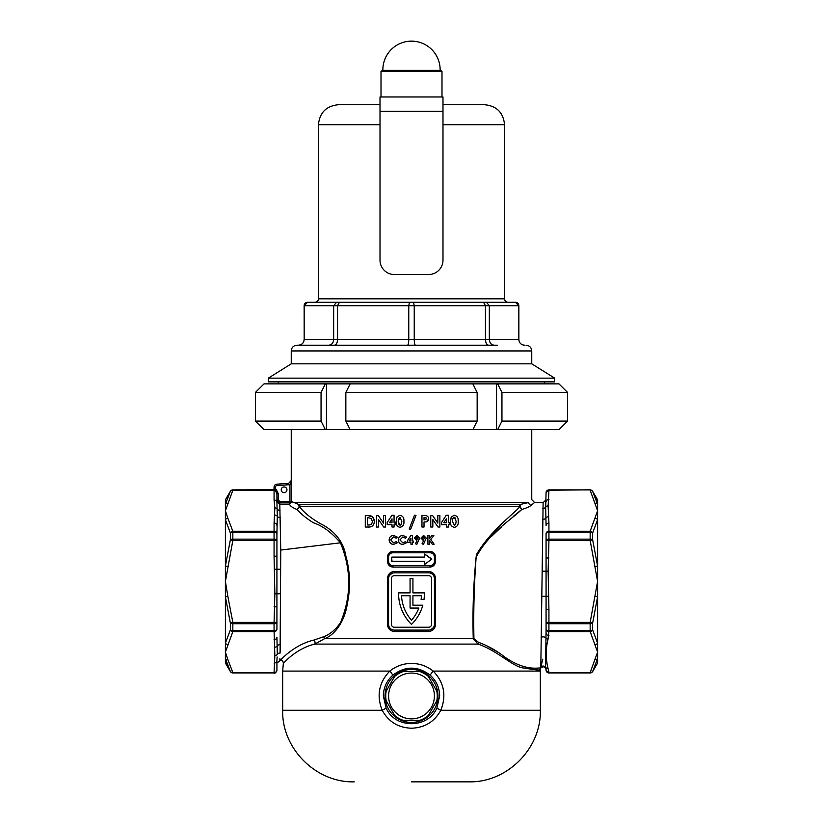<?xml version="1.0" encoding="UTF-8"?>
<svg xmlns="http://www.w3.org/2000/svg" width="823" height="823" viewBox="0 0 823 823"><rect width="100%" height="100%" fill="white"/><g stroke="black" fill="none" stroke-linecap="round" stroke-linejoin="round"><path stroke-width="1.23" d="M597.601 649.923L597.601 643.154L597.601 652.094L590.163 631.611L548.931 631.611A2.86 2.479 180 0 1 546.071 629.132L546.071 533.726A2.86 2.479 0 0 1 548.931 531.246L590.163 531.246L597.601 510.764L590.163 490.271A2.86 2.397 -28.1 0 1 592.642 491.321L597.601 504.345L595.595 497.709M548.931 609.709L548.931 622.394L590.163 622.394L597.601 581.429L597.601 596.778L597.601 581.429L590.163 540.464L548.931 540.464L548.149 571.213L548.931 609.709L546.071 609.709M225.399 512.935L225.399 649.923M392.89 565.679L393.116 567.109C389.68 566.78 387.798 564.876 387.458 561.389L387.458 557.089C387.787 553.612 389.68 551.708 393.116 551.369L429.884 551.369L430.11 552.799L392.89 552.799A4.29 4.29 0 0 0 388.59 557.089L388.59 561.389A4.29 4.29 0 0 0 392.89 565.679L430.11 565.679A4.29 4.29 0 0 0 434.41 561.389L434.41 557.089A4.29 4.29 0 0 0 430.11 552.799M272.639 489.85A1.43 1.43 180 0 0 274.069 488.42A1.43 1.43 0 0 1 272.639 489.808L272.907 489.891A1.43 1.296 95.4 0 0 274.203 488.461L274.069 487.041L274.069 488.42L274.779 488.718L274.203 488.461M281.229 489.808A2.86 2.86 0 0 0 284.089 492.668A2.86 2.86 0 0 0 286.949 489.808A2.86 2.86 0 0 0 284.089 486.949A2.86 2.86 0 0 0 281.229 489.808M394.32 630.099L394.526 631.529C390.225 631.107 387.87 628.721 387.458 624.379L387.458 578.569C387.88 574.207 390.236 571.82 394.526 571.409L428.474 571.409L428.68 572.839L394.32 572.839A5.73 5.73 0 0 0 388.59 578.569L388.59 624.379A5.73 5.73 0 0 0 394.32 630.099L428.68 630.099A5.73 5.73 0 0 0 434.41 624.379L434.41 578.569A5.73 5.73 0 0 0 428.68 572.839M410.749 529.086L409.185 529.086L414.453 515.28L416.016 515.28L410.893 528.685M437.98 695.96A26.48 26.48 0 0 0 411.5 669.469A26.48 26.48 0 0 0 385.02 695.96A26.48 26.48 0 0 0 411.5 722.44A26.48 26.48 0 0 0 437.98 695.96M439.657 695.96C439.472 687.689 436.365 680.806 430.326 675.302C417.755 665.786 405.204 665.786 392.674 675.302C386.625 680.816 383.518 687.699 383.343 695.96L386.059 707.852C394.814 728.993 428.238 728.921 436.941 707.852L439.657 695.96M291.249 429.678L291.249 480.529L288.575 483.379L276.734 484.181L288.616 483.379L291.28 480.519L289.953 484.531L289.953 502.894L279.799 502.894L276.929 500.034L278.359 500.034L279.799 501.464L291.383 501.464L291.795 502.102L291.177 502.184A1.43 1.43 146.7 0 0 291.383 501.464L298.636 504.427A2.006 1.903 -90 0 1 299.994 506.351L299.634 506.875C304.181 512.78 311.331 518.49 321.063 524.014C330.805 528.798 343.037 538.787 345.773 555.71C350.166 571.532 350.701 587.478 347.357 603.568C345.063 619.76 336.01 634.379 324.571 638.689L314.828 644.09A2.86 1.965 73.8 0 0 313.913 640.068C294.15 644.604 280.108 660.437 280.561 660.241C280.17 660.344 294.346 644.512 313.913 640.068L323.46 636.807C329.889 634.43 335.547 629.739 340.444 622.754C351.493 596.13 351.483 569.485 340.434 542.81C331.638 532.46 322.626 525.784 313.378 522.78C306.423 518.397 301.023 514.015 297.154 509.612C292.69 507.75 290.2 506.052 289.696 504.54L289.953 502.894A1.43 1.43 146.7 0 0 290.272 502.853L290.169 503.213M289.696 504.54L279.799 504.53L280.756 550.052L280.087 653.092C279.779 662.577 279.779 662.577 280.087 653.092L280.314 645.818M279.882 659.593L279.902 658.688M542.748 659.213L540.948 666.733M548.015 668.297A2.86 2.407 153.7 0 1 545.608 667.36L546.071 629.132A2.86 1.543 0 0 0 548.931 630.675L548.025 639.193C545.628 648.894 545.628 658.595 548.015 668.297L548.931 671.98A2.86 2.479 0 0 1 546.071 669.5L545.608 667.36A2.86 2.839 -0 0 0 540.814 667.33L543.118 503.048M513.13 516.535L521.751 509.478C511.433 519.663 489.119 532.532 476.157 557.13C474.11 584.248 473.379 611.427 473.935 638.689L478.41 642.259C488.204 645.921 496.855 650.767 504.386 656.795C525.928 671.887 538.571 667.288 540.526 668.111L540.341 671.084L433.207 671.084C444.091 682.442 446.622 695.507 440.809 710.27C434.472 721.771 424.709 727.758 411.5 728.221C398.332 727.779 388.559 721.802 382.191 710.27C376.378 695.538 378.909 682.473 389.793 671.084C396.11 666.044 403.342 663.482 411.5 663.42C419.617 663.472 426.859 666.023 433.207 671.084A5.73 0.72 -48.3 0 0 430.326 675.302M498.532 652.536L485.652 645.242M491.67 536.257L501.691 526.741M411.5 781.85L468.76 781.85C507.019 782.838 541.328 748.519 540.341 710.27L540.341 671.084M519.19 506.351A2.006 1.841 90 0 1 520.506 504.427L528.705 502.503C532.759 498.717 532.759 498.717 528.705 502.503A2.86 2.747 -129.4 0 0 531.174 505.291C529.59 506.701 526.453 508.1 521.751 509.478L520.208 506.721L519.19 506.351L299.994 506.351M539.302 669.829L540.073 669.778M478.41 642.259A2.86 0.813 -70 0 0 478.019 644.09C498.008 650.839 513.233 667.422 524.045 668.039C534.847 669.829 540.269 670.395 540.32 669.747C540.227 670.395 534.806 669.819 524.045 668.039C513.151 667.381 497.966 650.808 478.019 644.09L473.246 638.689C472.453 610.532 473.492 582.54 476.373 554.702C490.158 531.411 509.993 517.009 519.817 506.896L521.751 509.478M402.859 544.425C400.071 544.219 398.589 542.717 398.394 539.898C398.61 537.141 400.112 535.639 402.879 535.403L406.541 537.11L405.41 538.191L402.817 536.935L399.937 539.898L402.848 542.882L405.41 541.637L406.511 542.789L402.859 544.425L406.511 542.789M392.005 524.683L387.16 524.683L387.16 522.595L391.923 515.28L394.063 515.28L394.063 522.77L395.091 522.77L395.091 524.683L394.063 524.683L394.063 527.029L392.005 527.029L392.005 524.683M374.393 521.463C373.981 525.496 371.821 527.348 367.912 527.029L365.289 527.029L365.289 515.579L367.871 515.579C371.831 515.363 374.002 517.328 374.393 521.463L372.675 516.978M378.498 519.519L378.498 527.029L376.44 527.029L376.44 515.579L378.292 515.579L383.487 523.109L383.487 515.579L385.545 515.579L385.545 527.029L383.683 527.029L378.498 519.519M400.04 527.327C397.087 526.689 395.781 524.724 396.12 521.412L397.056 516.844L399.978 515.28C402.941 515.97 404.258 517.976 403.898 521.309C404.278 524.611 402.982 526.617 400.04 527.327L402.591 526.278M393.61 544.425C390.832 544.229 389.341 542.727 389.145 539.898C389.372 537.131 390.863 535.629 393.631 535.403L397.293 537.11L396.161 538.191L393.569 536.935L390.688 539.898L393.6 542.882L396.161 541.637L397.262 542.789L393.61 544.425M411.5 544.209L410.944 544.209L410.944 542.45L407.313 542.45L407.313 540.886L410.883 535.403L412.488 535.403L412.488 541.009L413.259 541.009L413.259 542.45L412.488 542.45L412.488 544.209L411.5 544.209M398.61 593.702A42.95 42.95 0 0 0 411.5 624.379A42.95 42.95 0 0 0 422.827 605.193L412.93 605.193L412.93 595.749L421.479 595.749A40.08 40.08 0 0 1 421.109 599.463L423.999 599.463A42.95 42.95 0 0 0 424.38 592.879L412.93 592.879L412.93 578.569L410.07 578.569L410.07 592.879L398.62 592.879A42.95 42.95 0 0 0 398.61 593.702M528.705 502.503L292.998 502.493M290.272 502.853L291.177 502.184M520.208 506.721L520.506 504.427L298.636 504.427L299.119 506.608L297.154 509.612L299.634 506.875A2.006 0.535 5 0 0 299.119 506.608M291.28 480.519L291.383 484.305M277.156 502.822L276.929 493.821L276.929 502.472A2.86 2.479 180 0 0 274.069 499.993L274.069 490.271L232.837 490.271L225.399 510.764L225.399 519.704A2.86 2.469 -12.3 0 1 227.878 518.305L232.837 531.246L274.069 531.246A2.86 2.479 0 0 1 276.929 533.726L276.929 629.132A2.86 2.479 180 0 1 274.069 631.611L232.837 631.611L225.399 652.094L225.399 663.029L230.358 671.527L225.399 658.513L227.405 665.149M276.929 501.732L279.799 504.53L279.799 501.464M276.929 500.034L276.929 493.821L275.551 490.631A2.86 2.479 180 0 0 274.069 490.271L232.837 490.271A2.86 2.397 28.1 0 0 230.358 491.321L225.399 504.345L230.358 491.321A2.86 2.86 -0 0 1 232.837 489.891L272.639 489.808M275.026 490.354L275.499 489.15A3.878 3.878 0 0 1 276.291 489.572L275.551 490.631A2.592 2.592 0 0 0 275.026 490.354L274.069 490.066A1.43 0.7 101.7 0 0 274.779 488.718L275.499 489.15L274.779 488.718M391.46 578.569L391.46 624.379A2.86 2.86 0 0 0 394.32 627.239L428.68 627.239A2.86 2.86 0 0 0 431.54 624.379L431.54 578.569A2.86 2.86 0 0 0 428.68 575.699L394.32 575.699A2.86 2.86 0 0 0 391.46 578.569M410.07 608.053L418.866 608.053A40.08 40.08 0 0 1 411.5 620.223A40.08 40.08 0 0 1 401.521 595.749L410.07 595.749L410.07 608.053M430.861 629.677L433.423 627.589M392.139 573.271L389.577 575.359M429.884 551.369C433.32 551.698 435.202 553.601 435.542 557.089L435.542 561.389C435.213 564.866 433.32 566.769 429.884 567.109L393.116 567.109M428.474 571.409C432.775 571.831 435.13 574.217 435.542 578.569L435.542 624.379C435.12 628.731 432.764 631.118 428.474 631.529L394.526 631.529M423.598 535.403L426.252 538.088L423.423 544.425L422.065 543.736L423.557 540.793L420.975 538.077L423.598 535.403M446.333 524.683L441.488 524.683L441.488 522.595L446.251 515.28L448.391 515.28L448.391 522.77L449.42 522.77L449.42 524.683L448.391 524.683L448.391 527.029L446.333 527.029L446.333 524.683M424.02 522.039L424.02 527.029L421.962 527.029L421.962 515.579L424.257 515.579C426.87 515.291 428.361 516.381 428.711 518.829L426.355 521.864L424.02 522.039M432.826 519.519L432.826 527.029L430.768 527.029L430.768 515.579L432.62 515.579L437.815 523.109L437.815 515.579L439.873 515.579L439.873 527.029L438.011 527.029L432.826 519.519M454.358 527.327C451.467 526.771 450.16 524.796 450.448 521.412L451.385 516.844L454.306 515.28C457.207 515.867 458.514 517.873 458.226 521.309C458.534 524.714 457.249 526.72 454.358 527.327M416.994 535.403L419.648 538.088L416.819 544.425L415.45 543.736L416.952 540.793L414.36 538.077L416.994 535.403M429.452 540.176L429.452 544.209L427.909 544.209L427.909 535.619L429.452 535.619L429.452 538.643L431.89 535.619L433.834 535.619L430.768 539.415L434.133 544.209L432.27 544.209L429.452 540.176M542.666 508.326A2.86 2.664 180 0 0 545.68 507.061L546.071 492.761A2.86 2.86 0 0 1 548.931 489.891L590.163 489.891A2.86 2.86 0 0 1 592.642 491.321L597.601 499.828L597.601 581.429L597.601 566.08L595.122 566.347M548.931 671.98L548.931 672.957A2.86 2.86 -0 0 1 546.071 670.097L546.071 670.097A2.86 2.479 0 0 0 548.931 672.576L590.163 672.576L597.601 652.094L597.601 663.029L592.642 671.619L597.601 658.513L592.642 671.527A2.86 2.397 -151.9 0 1 590.163 672.576L548.931 672.957L590.163 672.957A2.86 2.86 180 0 0 592.642 671.527M277.125 656.96L276.929 660.602C276.929 663.914 276.929 663.914 276.929 660.602L276.929 670.097A2.86 2.86 180 0 1 274.069 672.957L232.837 672.957L274.069 672.576A2.86 2.479 0 0 0 276.929 670.097M277.279 517.225L276.929 533.726A2.86 1.543 180 0 0 274.069 532.183L232.837 532.183L232.837 539.137L274.069 539.137A2.86 1.317 0 0 1 276.929 540.464L232.837 540.464L225.399 581.429L225.399 596.778L227.878 596.51L232.837 622.394L274.069 622.394L274.851 593.764L274.069 556.194L274.069 523.037L274.841 507.925L274.069 499.993M314.828 644.09C295.673 648.596 282.886 663.832 283.318 663.605C282.834 663.924 295.467 648.699 314.828 644.09L478.019 644.09M225.399 658.513A2.86 2.469 -12.3 0 0 227.878 659.635L225.399 652.094L225.399 643.154L230.358 629.904L230.358 623.062L225.399 596.778M230.358 491.321L225.399 499.828L225.399 510.764L227.878 518.305M225.399 519.704L230.358 532.954L230.358 539.795L232.837 540.464L232.837 539.137A2.86 1.317 0 0 0 230.358 539.795L225.399 566.08L225.399 581.429L227.878 596.51M227.878 659.635L232.837 672.576L274.069 672.576L274.841 655.55L274.069 630.675A2.86 1.543 0 0 0 276.929 629.132M534.168 502.822L531.174 505.291M597.601 643.154L597.601 596.778L592.642 623.062L592.642 629.904L597.601 643.154A2.86 2.469 167.7 0 1 595.122 644.553M597.601 512.935L597.601 519.704L592.642 532.954L592.642 539.795L597.601 566.08M546.071 492.761A2.86 2.479 180 0 1 548.931 490.271L590.163 489.808L548.931 490.271L548.149 505.929L548.931 523.078A2.86 2.479 180 0 0 546.071 525.558L545.68 507.061A2.86 2.469 -170 0 1 548.149 505.929M274.069 663.081A2.86 2.479 0 0 0 276.929 660.602L277.063 657.834M274.069 639.625A2.86 2.479 180 0 0 276.929 637.146L277.32 654.378A2.86 2.613 180 0 1 280.087 653.092M274.841 647.176A2.86 2.479 -6.8 0 0 277.32 645.86A2.86 2.325 180 0 1 280.355 644.748M274.851 593.764L280.622 593.784M274.851 569.259L280.602 569.228M276.929 502.472L277.32 516.391A2.86 2.346 180 0 0 280.231 517.533M274.841 507.925A2.86 2.479 174.2 0 1 277.32 509.108A2.86 2.592 180 0 0 279.995 510.394M542.151 596.325L548.149 596.294M548.025 639.193A2.86 2.407 -154 0 1 545.618 637.66A2.86 1.749 0 0 0 541.153 637.393M542.604 571.203L548.149 571.213M542.388 519.21A2.86 2.232 180 0 0 545.68 518.192A2.86 2.469 169.9 0 1 548.149 516.844M276.929 525.516A2.86 2.479 180 0 0 274.069 523.037M276.929 556.194L274.069 556.194M276.929 606.818L274.069 606.818M276.929 622.394A2.86 1.317 180 0 1 274.069 623.721L232.837 623.721L232.837 630.675L274.069 630.675L274.069 622.394L276.929 622.394M225.399 504.345A2.86 2.469 12.3 0 1 227.878 503.223M225.399 566.08L227.878 566.347M230.358 532.954A2.86 1.543 0 0 1 232.837 532.183L232.837 531.246A2.86 2.397 -28.1 0 0 230.358 532.954M225.399 643.154A2.86 2.469 12.3 0 0 227.878 644.553M230.358 629.904A2.86 2.397 28.1 0 0 232.837 631.611L232.837 630.675A2.86 1.543 -0 0 1 230.358 629.904M230.358 623.062A2.86 1.317 0 0 0 232.837 623.721L232.837 622.394L230.358 623.062M230.358 671.527A2.86 2.86 -0 0 0 232.837 672.957L232.837 672.576A2.86 2.397 -28.1 0 1 230.358 671.527M548.931 499.54A2.86 2.479 180 0 0 546.071 502.02M548.931 523.078L548.931 540.464L546.071 540.464A2.86 1.317 0 0 1 548.931 539.137L590.163 539.137L590.163 540.464L592.642 539.795A2.86 1.317 180 0 0 590.163 539.137L590.163 531.246A2.86 2.397 -151.9 0 1 592.642 532.954A2.86 1.543 180 0 0 590.163 532.183L548.931 532.183A2.86 1.543 180 0 0 546.071 533.726M548.931 557.984L546.071 557.984M548.931 623.721A2.86 1.317 180 0 1 546.071 622.394L548.931 622.394L548.931 630.675L590.163 630.675L590.163 623.721L548.931 623.721M548.931 635.5A2.86 2.479 180 0 1 546.071 633.021M597.601 658.513A2.86 2.469 -167.7 0 1 595.122 659.635M597.601 596.778L595.122 596.51M592.642 623.062A2.86 1.317 180 0 1 590.163 623.721L590.163 622.394L592.642 623.062M592.642 629.904A2.86 1.543 180 0 1 590.163 630.675L590.163 631.611A2.86 2.397 151.9 0 0 592.642 629.904M597.601 519.704A2.86 2.469 -167.7 0 0 595.122 518.305M595.122 503.223A2.86 2.469 -12.3 0 1 597.601 504.345M367.912 527.029L370.288 526.905M372.5 516.823L367.871 515.579M368.128 517.636L367.346 517.636L367.346 524.971L368.416 524.971C370.844 525.146 372.15 523.963 372.335 521.422L371.255 518.552L368.128 517.636L371.255 518.552M392.005 522.77L392.005 518.871L389.474 522.77L392.005 522.77M397.056 516.844L396.295 519.004M398.178 521.443L400.029 525.269L401.285 524.477L401.85 521.309L400.029 517.338L398.178 521.443L398.414 518.871M400.029 525.269L398.414 523.788M401.85 521.309L401.285 524.477M426.355 521.864L428.032 520.825M428.083 520.774L428.711 518.829M424.02 519.982L426.664 518.829L426.119 517.862L424.02 517.636L424.02 519.982M446.333 522.77L446.333 518.871L443.803 522.77L446.333 522.77M451.385 516.844L450.613 519.046M450.448 521.412L450.479 522.574M458.226 521.309L458.123 519.364M452.506 521.443L454.358 525.269L455.613 524.477L456.168 521.309L454.358 517.338C452.815 518.017 452.197 519.385 452.506 521.443L452.753 518.819M456.168 521.309L455.613 524.477M454.358 517.338L455.726 518.295M389.855 542.491L392.324 544.27M410.944 541.009L410.944 538.088L409.052 541.009L410.944 541.009M417.024 539.363L418.105 538.16L417.024 536.935L415.903 538.16L417.024 539.363M424.719 538.16L423.629 539.363L424.719 538.16L423.629 536.935L422.508 538.16L423.629 539.363M428.68 630.099L428.474 631.529M394.526 571.409L394.32 572.839M392.674 675.302A5.73 0.72 48.3 0 0 389.793 671.084L282.659 671.084L283.318 663.605C283.41 661.651 282.495 660.53 280.561 660.241L276.929 663.091M386.059 707.852A5.73 0.576 -25.6 0 1 382.191 710.27L282.659 710.27L282.659 671.084M540.341 710.27L440.809 710.27A5.73 0.576 25.6 0 1 436.941 707.852M291.383 501.464L291.383 484.531L276.837 485.611A1.43 1.43 0 0 0 275.499 487.041L275.499 489.15M276.734 484.181A2.86 2.86 0 0 0 274.069 487.041A2.86 2.86 0 0 1 276.734 484.181L276.837 485.611M288.616 483.379L288.708 484.809M473.935 638.689L324.571 638.689A2.86 1.975 60.3 0 0 323.46 636.807M276.929 493.821L278.359 493.821L278.359 500.034M424.246 561.389L392.026 561.389A0.576 0.576 0 0 1 391.46 560.813L391.46 557.665A0.576 0.576 0 0 1 392.026 557.089L424.246 557.089L424.689 554.044L431.777 559.002L424.689 564.434L424.38 561.245L424.606 564.321L431.756 559.239L424.606 554.157L424.246 557.089M389.341 563.796L389.876 564.444M433.659 554.681L433.124 554.033M434.318 562.232L434.41 561.389L435.542 561.389M393.116 551.369L392.89 552.799M430.11 565.679L429.884 567.109M415.461 345.218C414.72 344.899 414.308 342.985 414.236 339.488L414.236 305.703L408.764 305.703L408.764 339.488L489.335 339.488L489.335 305.703L485.457 305.703L485.457 339.488C485.663 342.985 486.712 344.899 488.625 345.218L415.461 345.218M298.471 345.218L298.471 345.218C301.918 344.899 303.81 342.985 304.171 339.488L304.171 305.703L307.565 302.267L409.484 302.267L315.014 302.267C317.102 302.062 318.244 300.92 318.45 298.831L504.55 298.831L504.55 124.757C503.367 112.586 496.681 105.9 484.51 104.716L442.99 104.716L484.51 104.716M334.375 345.218C336.288 344.899 337.337 342.985 337.543 339.488L337.543 305.703L408.764 305.703L409.484 302.267L515.435 302.267L518.829 305.703L518.829 339.488C519.19 342.985 521.082 344.899 524.529 345.218L524.59 345.218C521.113 344.878 519.21 342.965 518.871 339.488L518.871 305.703L489.335 305.703L486.403 302.267M291.249 350.948L291.249 363.828L268.339 378.148L554.661 378.148L531.751 363.828L291.249 363.828L531.751 363.828L531.751 350.948L291.249 350.948C291.589 347.471 293.492 345.557 296.969 345.218L497.39 345.218M339.446 302.267L337.543 305.703L333.665 305.703L333.665 339.488L408.764 339.488C408.692 342.985 408.28 344.899 407.539 345.218L411.5 345.218M504.55 298.831C504.756 300.92 505.898 302.062 507.986 302.267L411.5 302.267M318.45 298.831L318.45 124.757C319.633 112.586 326.32 105.9 338.49 104.716L380.01 104.716M413.516 302.267L414.236 305.703L485.457 305.703L483.554 302.267M328.778 345.218C331.741 344.899 333.366 342.985 333.665 339.488L304.171 339.488L304.129 305.703L333.665 305.703L336.597 302.267M518.829 339.488L489.335 339.488C489.634 342.985 491.259 344.899 494.222 345.218M411.5 70.346L440.13 70.346A28.63 28.63 0 0 0 411.5 41.15A28.63 28.63 0 0 0 382.87 70.346L411.5 70.346M381.008 96.98L381.008 71.21L441.992 71.21L440.13 70.346M380.01 96.98L442.99 96.98L442.99 111.3L380.01 111.3L380.01 96.98M380.01 111.3L380.01 260.181A14.32 14.32 0 0 0 394.32 274.501L428.68 274.501A14.32 14.32 0 0 0 442.99 260.181L442.99 111.3M411.5 429.678L350.156 429.678L345.845 421.088L477.155 421.088L472.844 429.678L411.5 429.678M350.156 383.868L472.844 383.868L477.155 392.458L345.845 392.458L350.156 383.868L325.363 383.868L321.052 392.458L321.052 421.088L325.363 429.678L264.029 429.678L255.397 421.088L255.397 392.458L264.029 383.868L325.363 383.868M345.845 421.088L345.845 392.458M264.029 429.678L255.397 421.088L321.052 421.088M321.052 392.458L255.397 392.458L264.029 383.868M477.155 392.458L477.155 421.088M501.948 421.088L567.603 421.088L558.971 429.678L497.637 429.678L501.948 421.088L501.948 392.458L497.637 383.868L472.844 383.868M497.637 383.868L558.971 383.868L567.603 392.458L567.603 421.088L558.971 429.678M558.971 383.868L567.603 392.458L501.948 392.458M350.156 429.678L325.363 429.678M497.637 429.678L472.844 429.678M496.547 429.678L496.547 383.868M326.453 429.678L326.453 383.868M554.661 378.148L554.661 381.862L268.339 381.862L268.339 378.148M411.5 718.86A22.91 22.91 0 0 0 434.41 695.96A22.91 22.91 0 0 0 411.5 673.049A22.91 22.91 0 0 0 388.59 695.949A22.91 22.91 0 0 0 411.5 718.86M411.5 720.29L419.967 720.29A25.77 25.77 0 0 0 428.341 715.465L436.807 700.795A25.77 25.77 0 0 0 436.807 691.125L428.341 676.455A25.77 25.77 0 0 0 419.977 671.619L403.033 671.619A25.77 25.77 0 0 0 394.659 676.444L386.193 691.114A25.77 25.77 0 0 0 386.193 700.785L394.659 715.454A25.77 25.77 0 0 0 403.023 720.29L411.5 720.29M340.434 542.81L280.756 550.052M277.32 516.391A2.86 2.479 -174.2 0 0 274.841 515.085M274.841 655.55A2.86 2.479 6.8 0 0 277.32 654.378M387.458 624.379L388.59 624.379M387.458 578.569L388.59 578.569M434.41 624.379L435.542 624.379M434.41 578.569L435.542 578.569M276.291 489.572L278.359 493.821M274.069 487.041L275.499 487.041M424.38 557.233L391.604 557.665L392.026 561.245L424.38 561.245M388.59 557.089L387.458 557.089M388.59 561.389L387.458 561.389M435.542 557.089L434.41 557.089M442.99 124.757L504.55 124.757M318.45 124.757L380.01 124.757M546.071 669.624C545.083 666.568 543.334 666.033 540.824 668.029L540.804 668.07M546.071 499.777L543.149 502.637L534.559 502.472L531.751 499.612L531.751 429.678M282.659 710.27C281.672 748.519 315.981 782.838 354.24 781.85M274.069 673.049C274.82 673.759 275.777 672.803 276.929 670.189M230.358 491.238L232.837 489.808M232.837 673.049L230.358 671.619M548.931 489.808L546.071 492.668M548.931 673.049L546.071 670.189M590.163 673.049L592.642 671.619M590.163 489.808L592.642 491.238M531.751 350.948C531.411 347.471 529.508 345.557 526.031 345.218M304.129 305.703C304.335 303.615 305.477 302.473 307.565 302.267M518.871 305.703C518.665 303.615 517.523 302.473 515.435 302.267M304.129 339.488C303.79 342.965 301.887 344.878 298.41 345.218M441.992 96.98L441.992 71.21M382.87 70.346L381.008 71.21M544.641 381.862L544.641 383.868M278.359 381.862L278.359 383.868"/></g></svg>
